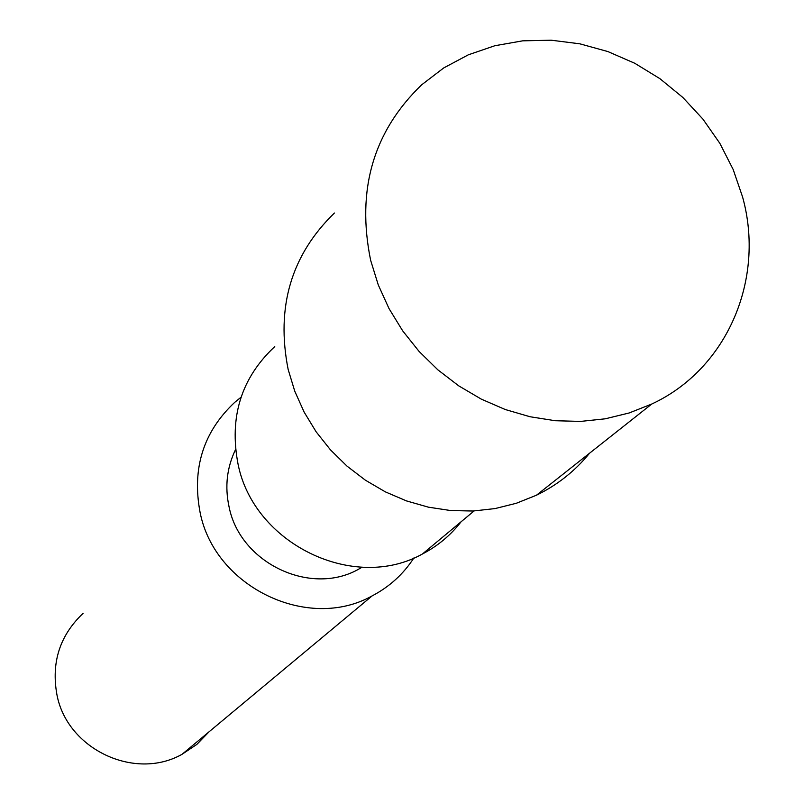<?xml version="1.0" encoding="UTF-8"?>
<svg xmlns="http://www.w3.org/2000/svg" width="804" height="804" viewBox="0 0 804 804"><rect width="100%" height="100%" fill="white"/><g stroke="black" fill="none" stroke-linecap="round" stroke-linejoin="round"><path stroke-width="1.21" d="M83.093 613.341C59.858 635.351 51.134 662.426 56.903 694.566C66.963 749.077 134.66 781.156 182.066 754.283L196.789 744.454L209.08 731.781M241.049 397.206L234.728 402.342C203.332 431.788 191.784 468.491 200.095 512.429C214.648 587.061 308.032 631.964 372.131 595.895C389.407 586.83 403.327 574.187 413.869 557.976M235.562 449.516C226.849 467.586 224.688 486.732 229.09 506.952C240.235 563.855 312.264 597.231 360.292 568.227L362.051 567.222M274.757 346.594C241.25 377.92 229.009 417.105 238.054 464.149C253.853 544.047 354.011 592.397 422.422 553.996C437.748 546.016 450.662 535.253 461.134 521.726M334.424 213.02C291.239 254.918 275.812 307.078 288.164 369.488L294.767 391.206L304.133 412.1L316.113 431.778L330.494 449.898L347.026 466.139L365.418 480.209L385.347 491.867L406.462 500.902L428.371 507.163L450.702 510.55L473.064 511.022L495.053 508.58L516.299 503.274L536.439 495.224C557.383 485.023 575.081 471.023 589.553 453.215M370.654 260.355L378.262 284.897L388.995 308.535L402.663 330.826L419.055 351.388L437.858 369.84L458.742 385.86L481.345 399.156L505.244 409.517L530.027 416.743L555.252 420.723L580.468 421.417L605.231 418.814L629.12 412.985L651.732 404.04C727.349 368.996 765.438 279.078 742.584 196.99L733.158 169.463L719.841 143.323L702.937 119.143L682.827 97.445L659.933 78.681L634.768 63.275L607.854 51.556L579.784 43.808L551.172 40.2L522.63 40.843L494.802 45.748L468.31 54.823L443.758 67.918L421.718 84.762C373.317 131.374 356.293 189.905 370.654 260.355M182.076 754.283L372.131 595.895M360.292 568.227L361.458 567.192M422.422 553.996L474.038 510.982M536.439 495.224L651.732 404.04"/></g></svg>
